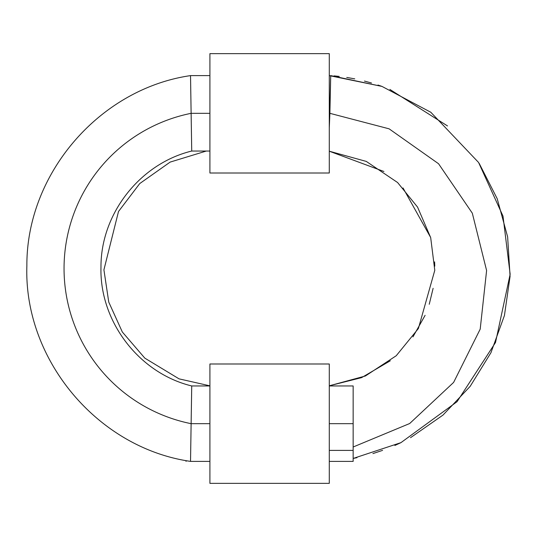 <?xml version="1.0" encoding="UTF-8"?>
<svg xmlns="http://www.w3.org/2000/svg" width="537" height="537" viewBox="0 0 537 537"><rect width="100%" height="100%" fill="white"/><g stroke="black" fill="none" stroke-linecap="round" stroke-linejoin="round"><path stroke-width="0.81" d="M209.913 173.008L329.282 173.008L209.913 173.008L209.913 53.646L329.282 53.646L209.913 53.646L209.913 173.008M329.282 53.646L329.282 173.008L329.282 53.646M330.705 461.39L329.282 461.39L330.705 461.39M329.282 127.833L329.893 113.327L389.103 128.826L438.548 163.731L472.318 213.189L486.603 270.514L480.199 329.134L453.617 382.418L409.677 423.525L353.151 447.006L409.677 423.525L453.617 382.418L480.199 329.134L486.603 270.514L472.318 213.189L438.548 163.731L389.103 128.826L329.893 113.327L330.718 75.61L329.282 127.833M329.282 113.327L329.893 113.327L329.282 113.327M329.282 363.992L209.913 363.992L329.282 363.992L329.282 483.354L329.282 363.992M209.913 483.354L329.282 483.354L209.913 483.354L209.913 363.992L209.913 483.354M329.282 385.955L353.151 385.955L353.151 450.395L353.151 396.95M353.151 423.673L329.282 423.673L353.151 423.673M353.151 450.395L329.282 450.395L353.151 450.395L353.151 461.39L329.282 461.39M191.474 135.405L191.387 129.82M191.38 407.476L190.655 453.06M191.078 426.123L191.065 427.002M191.118 423.948L190.528 461.39C97.546 447.979 23.648 359.642 26.87 265.755C26.387 173.766 99.486 88.833 190.528 75.61L190.534 76.026M190.85 440.649L190.763 446.368L190.85 440.649M191.118 113.327L190.528 75.61L191.118 113.327A158.281 158.281 0 0 0 191.118 423.673A158.281 158.281 0 0 1 191.118 113.327L191.729 151.045L190.528 75.61L191.729 151.045L191.118 113.327L209.913 113.327L191.118 113.327M190.924 101.05L190.783 92.109M209.913 385.955L191.729 385.955L190.528 461.39L191.118 423.673L209.913 423.673L191.118 423.673L191.729 385.955C138.942 373.148 99.392 321.321 100.976 267.023C100.761 213.739 139.956 163.651 191.729 151.045L209.913 151.045M191.487 400.602L191.481 400.998M191.4 406.267L191.38 407.422M186.044 460.598L186.044 461.39M209.913 385.841L179.049 378.853L144.815 358.132L122.322 331.987L108.749 302.062L103.916 269.829L118.502 211.504L139.748 183.56L170.135 162.1L206.289 151.045L170.135 162.1L139.748 183.56L118.502 211.504L103.916 269.829L108.749 302.062L122.322 331.987L144.815 358.132L179.049 378.853L209.913 385.841L179.049 378.853L144.815 358.132L122.322 331.987L108.749 302.062L103.916 269.829L118.502 211.504L139.748 183.56L170.135 162.1L206.289 151.045L170.135 162.1L139.748 183.56L118.502 211.504L103.916 269.829L108.749 302.062L122.322 331.987L144.815 358.132L179.049 378.853L209.913 385.841M329.282 151.206L383.928 171.484L329.282 151.206L383.928 171.484L329.282 151.206L366.281 161.409L397.602 182.533L417.564 207.107L430.687 237.629L434.782 270.326L418.377 328.537L396.232 355.736L365.402 375.994L329.282 385.794L361.576 377.639L390.298 360.783L361.576 377.639L329.282 385.794L361.576 377.639L390.298 360.783L361.576 377.639L329.282 385.794L365.402 375.994L396.232 355.736L418.377 328.537L434.782 270.326L430.687 237.629L417.564 207.107L397.602 182.533L366.281 161.409L329.282 151.206L366.281 161.409L397.602 182.533L417.564 207.107L430.687 237.629L434.782 270.326L418.377 328.537L396.232 355.736L365.402 375.994L329.282 385.794L365.402 375.994L396.232 355.736L418.377 328.537L434.782 270.326L430.687 237.629L417.564 207.107L397.602 182.533L366.281 161.409L329.282 151.206M403.019 187.963L430.64 237.468L403.019 187.963M434.608 261.868L434.775 266.164L434.608 261.868M433.117 288.322L429.244 304.271L433.117 288.322M425.103 315.333L412.953 336.88L425.103 315.333M330.718 75.61L381.975 86.41L430.802 112.253L478.588 162.483L503.001 216.109L510.15 274.212L495.517 342.499L457.061 401.689L400.951 442.642L353.151 458.45L356.977 457.678L353.151 458.45L356.977 457.678L353.151 458.45L400.951 442.642L457.061 401.689L495.517 342.499L510.15 274.212L503.001 216.109L478.588 162.483L430.802 112.253L381.975 86.41L330.718 75.61L381.975 86.41L430.802 112.253L478.588 162.483L503.001 216.109L510.15 274.212L495.517 342.499L457.061 401.689L400.951 442.642L353.151 458.45L400.951 442.642L457.061 401.689L495.517 342.499L510.15 274.212L503.001 216.109L478.588 162.483L430.802 112.253L381.975 86.41L329.282 75.61M334.068 75.878L339.25 76.415L334.068 75.878M346.754 77.435L354.749 78.858L346.754 77.435M364.442 81.06L371.49 82.993L364.442 81.06M377.988 85.034L381.961 86.403M389.875 89.431L447.509 125.933L389.875 89.431M479.239 163.49L497.208 198.724L507.633 236.884L510.076 276.36L504.431 315.514L490.946 352.695L470.17 386.358L442.985 415.088L410.523 437.689L442.985 415.088L470.17 386.358L490.946 352.695L504.431 315.514L510.076 276.36L507.633 236.884L497.208 198.724L479.239 163.49L497.208 198.724L507.633 236.884L510.076 276.36L504.431 315.514L490.946 352.695L470.17 386.358L442.985 415.088L410.523 437.689L442.985 415.088L470.17 386.358L490.946 352.695L504.431 315.514L510.076 276.36L507.633 236.884L497.208 198.724L479.239 163.49M400.884 442.676L394.863 445.455L400.884 442.676M382.586 450.368L372.92 453.584L382.586 450.368M209.913 75.61L190.528 75.61C99.486 88.833 26.387 173.766 26.87 265.755C23.648 359.642 97.546 447.979 190.528 461.39C97.546 447.979 23.648 359.642 26.87 265.755C26.387 173.766 99.486 88.833 190.528 75.61C99.486 88.833 26.387 173.766 26.87 265.755C23.648 359.642 97.546 447.979 190.528 461.39L209.913 461.39"/></g></svg>
